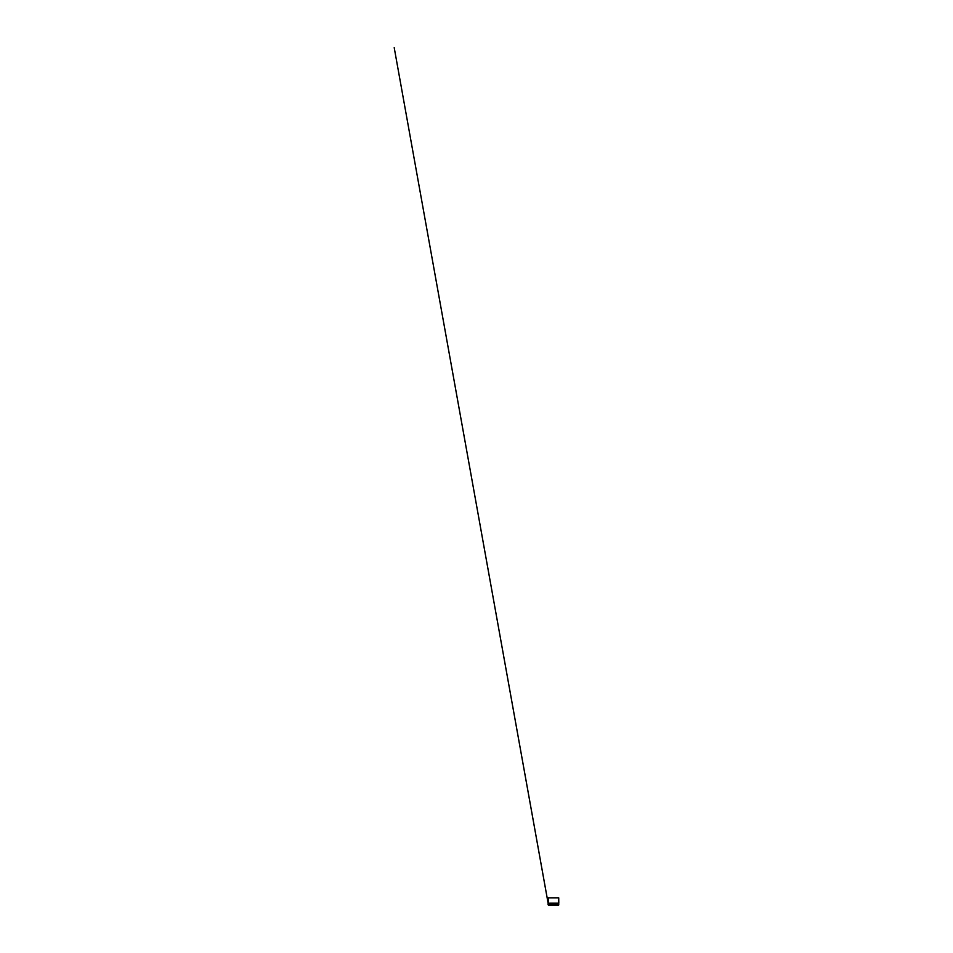 <?xml version="1.0" encoding="UTF-8"?>
<svg xmlns="http://www.w3.org/2000/svg" width="953" height="953" viewBox="0 0 953 953"><rect width="100%" height="100%" fill="white"/><g stroke="black" fill="none" stroke-linecap="round" stroke-linejoin="round"><path stroke-width="1.43" d="M548.297 904.635L548.046 903.944L548.13 904.826M548.094 903.861L548.046 904.528M557.017 904.731L557.148 905.35L555.909 905.171M557.291 905.171L556.052 905.35M548.297 903.742L548.475 905.159L558.732 904.993L558.732 903.742L548.297 903.742M558.565 905.159L548.475 905.159M558.792 903.11L558.708 897.809L548.249 897.893L548.249 903.11L548.297 897.893L558.732 897.893L558.768 903.17L548.928 903.742L558.756 903.182M548.273 903.182L558.732 903.17M548.297 904.23L394.208 47.686L548.118 903.17"/></g></svg>
